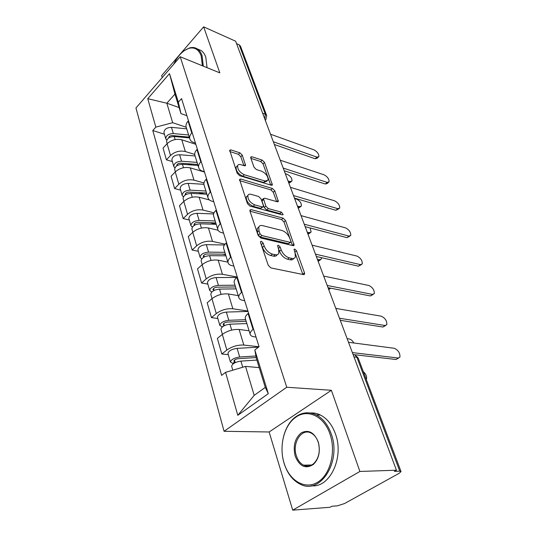 <?xml version="1.0" encoding="UTF-8"?>
<svg xmlns="http://www.w3.org/2000/svg" width="537" height="537" viewBox="0 0 537 537"><rect width="100%" height="100%" fill="white"/><g stroke="black" fill="none" stroke-linecap="round" stroke-linejoin="round"><path stroke-width="0.81" d="M261.338 241.267L260.492 241.603L260.526 242.442L268.252 265.325L270.883 267.909L303.519 274.608L304.573 274.152L304.499 272.85L296.511 250.786L294.786 249.074L294.041 249.369L295.108 253.048L295.33 257.008C294.746 258.284 293.598 258.753 291.886 258.418L289.228 257.834C285.63 256.652 282.939 253.994 281.16 249.853L280.153 246.993L278.388 245.248L277.595 245.563L278.636 249.275L278.824 253.209C278.213 254.572 276.991 255.075 275.159 254.713L272.4 254.102C268.661 252.887 265.902 250.175 264.137 245.959L263.143 243.046L261.338 241.267M242.308 155.22L239.911 152.83L230.897 149.883L229.668 150.219L237.173 173.25L239.643 175.706L271.286 185.231L272.373 184.896L264.546 162.449L262.224 160.12L251.853 156.73L250.712 157.046L250.766 157.972L254.008 167.175L256.391 169.558L261.586 171.189C266.077 173.485 268.238 176.472 268.064 180.15L265.11 181.05L244.301 174.726C239.67 172.431 237.448 169.403 237.623 165.638C238.126 164.523 239.207 164.208 240.865 164.684L244.382 165.785L245.57 165.443L242.308 155.22L240.804 156.69L238.415 154.3L229.843 151.521M331.376 390.292L269.131 431.976L292.712 510.15L359.897 471.452L331.376 390.292L286.745 387.244L180.197 56.747L219.821 72.864L203.644 26.85L235.656 41.228L396.454 470.211L394.4 471.358L399.79 471.171L356.877 357.253L354.856 354.829L353.077 354.494M359.897 471.452L396.454 470.211M251.135 209.618L249.92 210.054L249.967 211.142L258.163 235.434L260.74 237.978L293.074 245.644L294.135 245.221L285.577 220.559L283.16 218.156L251.135 209.618L249.866 210.773M247.423 203.604L239.556 179.445L240.784 179.056L272.46 188.487L274.83 190.857L278.334 201.415L277.253 201.771L264.62 198.187L263.479 198.569L265.822 206.134L268.272 208.578L281.462 212.175L283.194 214.625L282.442 214.887L249.947 206.107L247.423 203.604M292.712 510.15L330.047 507.27L331.873 506.25L337.39 505.834L344.559 503.538L399.152 473.305L401.045 471.587L399.79 471.171M269.131 431.976L224.063 431.292L135.955 107.984L180.197 56.747M203.644 26.85L161.65 75.616L162.234 77.55M236.548 43.618L239.16 44.786L240.516 46.249L266.567 115.28M256.035 337.048L254.37 336.84C251.84 336.504 250.423 335.605 250.128 334.155C249.947 332.712 250.927 331.134 253.055 329.416L253.531 329.04M249.087 330.772L239.119 329.483C233.065 329.141 227.46 330.779 222.311 334.397L226.842 350.057C232.071 346.459 237.73 344.794 243.825 345.056L259.029 346.761M226.842 350.057L221.821 354.011L228.299 354.655M248.577 313.172L248.107 313.554C246.013 315.286 245.06 316.897 245.255 318.381L245.449 318.998M222.311 334.397L217.364 338.391L221.821 354.011M244.664 300.653L243.019 300.391C240.522 299.948 239.113 298.961 238.784 297.411C238.562 295.88 239.482 294.236 241.536 292.477L241.992 292.094M217.827 318.508L211.437 317.629L216.283 313.581C221.331 309.923 226.856 308.325 232.863 308.782L247.913 311.057M237.287 277.025L236.837 277.414C234.817 279.186 233.924 280.858 234.152 282.422L234.354 283.08M238.227 295.618L228.386 293.974C222.419 293.437 216.948 295.014 211.967 298.693L207.201 302.774L211.437 317.629M233.857 266.05L232.232 265.721C229.769 265.197 228.353 264.123 227.997 262.492C227.748 260.875 228.614 259.176 230.588 257.384L231.031 256.995M207.859 284.107L201.556 283.012L206.235 278.884C211.122 275.172 216.518 273.635 222.432 274.273L237.253 277.052M226.554 242.67L226.117 243.06C224.177 244.859 223.332 246.584 223.593 248.235L223.801 248.926M227.883 262.137L218.17 260.177C212.296 259.465 206.946 260.982 202.127 264.707L197.522 268.862L201.556 283.012M223.567 233.092L221.962 232.722C219.526 232.118 218.116 230.97 217.733 229.259C217.458 227.574 218.27 225.822 220.177 224.003L220.6 223.607M198.361 251.316L192.145 250.027L196.663 245.839C201.395 242.086 206.671 240.61 212.498 241.402L225.037 244.174M216.344 209.967L215.921 210.363C214.048 212.196 213.249 213.968 213.538 215.679L213.76 216.404M218.076 230.225L208.437 227.963C202.644 227.104 197.421 228.554 192.749 232.32L188.299 236.542L192.145 250.027M213.753 201.684L212.169 201.268C209.766 200.596 208.363 199.375 207.953 197.603C207.651 195.851 208.423 194.052 210.262 192.212L210.672 191.816M189.299 220.036L183.171 218.572L187.541 214.323C192.125 210.538 197.287 209.115 203.026 210.061L214.021 212.833M206.611 178.814L206.208 179.217C204.396 181.063 203.644 182.875 203.953 184.654L204.181 185.399M209.443 199.959L199.146 197.233C193.441 196.227 188.333 197.629 183.802 201.429L179.499 205.698L183.171 218.572M204.389 171.706L202.832 171.249C200.455 170.511 199.052 169.229 198.623 167.403C198.301 165.597 199.026 163.765 200.804 161.899L201.2 161.496M180.647 190.158L174.599 188.541L178.828 184.245C183.271 180.425 188.326 179.056 193.978 180.13L203.973 182.949M197.327 149.091L196.938 149.501C195.186 151.367 194.475 153.213 194.803 155.039L195.045 155.811M204.496 172.055L190.273 167.88C184.654 166.745 179.653 168.094 175.263 171.921L171.088 176.237L174.599 188.541M195.448 143.07L193.904 142.573C191.561 141.781 190.165 140.446 189.715 138.566C189.373 136.707 190.064 134.847 191.783 132.968L192.165 132.565M172.377 161.59L166.41 159.831L170.504 155.495C174.82 151.656 179.761 150.333 185.332 151.535L194.723 154.434M188.467 120.711L188.084 121.12C186.393 123 185.715 124.879 186.071 126.752L186.312 127.544M195.837 144.312L181.795 139.808C176.257 138.566 171.357 139.868 167.094 143.715L163.053 148.064L166.41 159.831M259.203 367.617L245.543 366.402L254.196 395.353L265.291 387.385L256.324 358.266L254.82 349.976L259.056 346.741L181.553 98.593L178.318 102.184L180.969 113.622L174.955 94.103L166.839 103.211L172.666 122.698L186.218 127.242M254.82 349.976L268.305 393.661L237.79 415.309L225.574 372.342L245.543 366.402M172.666 122.698L155.837 127.121L152.783 130.511L221.62 375.363L225.574 372.342M155.837 127.121L147.756 98.701L169.504 73.629L178.318 102.184M286.745 387.244L224.063 431.292M179.096 107.541L166.839 103.211L147.756 98.701M186.889 115.683L180.969 113.622M164.456 134.25L152.783 130.511M268.305 393.661L265.291 387.385M237.79 415.309L254.196 395.353M174.955 94.103L169.504 73.629M260.888 243.503L262.465 247.403C264.231 251.611 266.976 254.323 270.715 255.525L272.4 254.102M277.105 254.726C276.468 256.008 275.259 256.478 273.481 256.136L270.715 255.525M293.632 258.451C293.034 259.686 291.893 260.136 290.208 259.807L287.557 259.223C283.952 258.055 281.267 255.397 279.495 251.262L278.059 247.617M302.881 274.474L294.598 251.645M292.457 245.496L283.979 221.956L281.563 219.552L249.987 211.202M259.995 233.763L261.794 235.535L290.141 242.341L290.893 242.053L290.846 241.22L289.792 238.294C288.06 234.32 285.442 231.715 281.925 230.487L262.62 225.627C260.714 225.191 259.445 225.674 258.814 227.07L258.975 230.749L259.995 233.763L258.351 235.213L260.143 236.985L261.794 235.535M290.53 242.355L288.503 243.731L260.143 236.985M258.827 227.03L257.176 228.52L257.33 232.199L258.975 230.749M258.351 235.213L257.33 232.199M239.683 180.674L270.917 189.903L272.46 188.487M276.642 201.603L273.279 192.266L270.917 189.903M262.351 199.596L261.962 201.06L264.238 207.571L266.688 210.001L279.878 213.578L281.462 212.175M281.166 214.545L279.878 213.578M251.108 194.354C249.483 193.931 248.409 194.293 247.893 195.434C247.671 199.442 249.947 202.59 254.713 204.872L262.237 206.926L263.399 206.53L263.338 205.449L261.056 198.925L258.606 196.482L251.108 194.354M247.812 195.69L246.315 196.904C246.087 200.912 248.356 204.053 253.122 206.329L254.713 204.872M262.929 206.953L260.653 208.369L253.122 206.329M243.885 165.631L240.804 156.69M237.522 165.987L236.099 167.128C235.911 170.887 238.133 173.914 242.764 176.203L244.301 174.726M266.996 181.137L263.573 182.473L242.764 176.203M270.682 185.05L263.049 163.872L260.727 161.543L250.9 158.355M256.196 357.548L238.267 358.682C235.662 359.085 234.186 359.891 233.837 361.106L234.971 361.763L232.823 363.415L230.44 362.045L228.024 353.708M255.914 355.991L239.683 356.998C234.253 357.837 231.172 359.515 230.44 362.045M258.498 347.164L237.119 348.359C231.715 349.171 228.655 350.856 227.936 353.42M235.226 362.623L234.474 360.058M366.268 379.451L366.409 379.216C367.1 376.712 366.059 374.161 363.294 371.57M256.881 360.072L240.905 361.112C235.461 361.965 232.373 363.643 231.628 366.153L231.709 366.442M232.984 363.972L232.823 363.415M398.588 358.038L395.991 359.501L354.588 354.702M352.366 352.594L398.239 358.025L399.924 357.165C400.186 353.124 398.313 350.164 394.299 348.285L348.506 342.297M246.174 321.348L227.433 322.039C224.882 322.388 223.452 323.2 223.137 324.482L224.271 325.214L222.197 326.912L219.814 325.375L217.532 317.481M245.657 319.69L228.782 320.287C223.459 321.012 220.472 322.703 219.814 325.375M248.034 311.433L226.345 312.078C221.049 312.776 218.076 314.474 217.438 317.172M224.392 325.623L223.734 323.388M353.829 342.989C352.507 340.68 350.95 339.324 349.157 338.928L347.144 338.659M246.852 323.549L229.943 324.2C224.614 324.932 221.613 326.63 220.949 329.282L221.036 329.59M235.548 286.953L217.129 287.181C214.625 287.476 213.236 288.295 212.954 289.638L214.075 290.457M235.005 285.194L218.411 285.369C213.196 285.986 210.296 287.691 209.712 290.483L211.719 292.094M236.797 277.441L216.089 277.555C210.9 278.146 208.014 279.851 207.45 282.677L207.544 283.006M338.579 308.882L335.759 308.292M236.139 288.872L219.519 289.094C214.29 289.718 211.377 291.423 210.786 294.209L210.88 294.531M385.62 325.536L382.908 327.026L340.424 320.347M339.485 318.233L385.083 325.509L386.821 324.697C387.049 320.918 385.21 318.085 381.31 316.199L335.806 308.413M373.195 294.444L370.396 295.947L328.577 287.785M327.194 285.449L372.497 294.41L374.276 293.652C374.47 290.101 372.678 287.382 368.885 285.496L323.683 276.072M330.04 434.252C324.006 415.712 306.929 408.315 295.182 417.705C283.898 425.854 278.851 446.576 284.1 463.116L284.395 464.049C289.805 480.957 305.157 489.959 317.662 482.219C330.255 474.728 336.182 451.798 330.04 434.252M284.154 463.438C278.777 446.516 283.939 425.324 295.491 416.974C302.096 412.194 309.03 411.51 316.3 414.926C322.959 418.424 327.926 424.747 331.215 433.889C341.774 461.478 320.213 495.302 300.183 484.166C292.96 480.548 287.718 473.963 284.456 464.398L284.154 463.438M318.159 441.716L318.515 442.884C320.448 451.778 318.783 458.927 313.521 464.33C305.674 469.331 299.572 466.606 295.202 456.141C292.846 445.972 294.887 438.199 301.338 432.822C308.5 429.365 314.111 432.332 318.159 441.716M296.343 455.785C297.84 460.337 300.27 463.465 303.64 465.183C307.184 466.76 310.561 466.217 313.762 463.552C318.756 458.417 320.334 451.63 318.501 443.186L318.166 442.079C316.655 437.729 314.299 434.722 311.111 433.064C301.619 427.781 291.86 443.045 296.343 455.785M310.332 412.98C313.796 412.725 317.192 413.423 320.522 415.081C327.187 418.565 332.161 424.854 335.45 433.95C344.398 457.457 329.812 488.214 311.373 485.757M202.402 65.776L201.174 55.875C198.71 49.431 194.629 46.92 188.93 48.343C182.916 50.397 177.828 55.72 173.673 64.299M184.151 50.74L189.521 47.934C192.427 47.115 195.032 47.444 197.334 48.927C199.422 50.324 200.999 52.559 202.073 55.647L203.322 66.152M198.106 49.256L201.039 50.491C203.134 51.888 204.718 54.123 205.792 57.197L207.06 67.675M225.426 254.176L207.309 253.974C204.859 254.223 203.51 255.048 203.261 256.438L203.899 257.149M224.855 252.323L208.537 252.115C203.422 252.638 200.603 254.35 200.079 257.25L201.758 258.874M224.432 244.986L206.322 244.664C201.234 245.167 198.435 246.879 197.925 249.806L198.025 250.155M225.614 254.78L222.573 254.142M225.936 255.827L209.591 255.666C204.463 256.196 201.637 257.901 201.107 260.794L201.207 261.136M330.671 288.194L328.98 289.503M215.767 222.902L197.952 222.311C195.542 222.519 194.226 223.338 194.011 224.781L194.347 225.339M215.169 220.962L199.12 220.412C194.105 220.841 191.36 222.56 190.903 225.56L192.333 227.178M213.605 213.954L197.012 213.303C192.011 213.713 189.292 215.431 188.843 218.452L188.95 218.814M216.163 224.177L210.074 222.707M317.414 259.351L319.394 259.801L321.314 259.082L321.475 257.673M216.203 224.312L200.126 223.795C195.099 224.231 192.347 225.949 191.884 228.937L191.984 229.299M320.401 259.821L318.166 261.365M206.537 193.025L189.011 192.078C186.648 192.253 185.372 193.078 185.178 194.555L185.332 194.931M205.919 191.018L190.132 190.145C185.211 190.494 182.546 192.212 182.137 195.3L183.386 196.898M203.899 184.298L188.118 183.352C183.211 183.688 180.566 185.406 180.17 188.507L180.278 188.883M203.959 194.058L198.529 192.595M307.231 232.185L309.191 232.689L311.151 232.031L310.111 227.963M206.906 194.213L191.091 193.374C186.158 193.736 183.486 195.455 183.07 198.529L183.177 198.898M310.326 232.722L308.023 234.293M361.294 264.667L358.407 266.184L316.79 256.592M315.581 254.169L360.441 264.627L362.267 263.922C362.428 260.579 360.669 257.968 356.984 256.082L312.098 245.167M349.876 236.132L346.915 237.656L305.264 226.688M304.734 224.332L348.889 236.079L350.748 235.434C350.883 232.286 349.157 229.769 345.573 227.883L301.022 215.619M338.914 208.765L335.894 210.289L294.457 198.106M294.021 195.696L337.807 208.685L339.699 208.108C339.807 205.141 338.115 202.711 334.618 200.825L290.416 187.326M197.717 164.456L180.472 163.194C178.15 163.329 176.908 164.154 176.74 165.671L176.787 165.839M197.072 162.382L181.546 161.221C176.713 161.503 174.116 163.221 173.76 166.376L174.867 167.947M195.085 155.958L179.62 154.73C174.807 154.992 172.223 156.71 171.88 159.885L171.994 160.274M192.125 165.013L187.802 163.731M297.444 206.074L299.391 206.631L301.378 206.027C301.572 203.201 299.975 200.898 296.572 199.14L294.632 198.569M198.019 165.443L182.466 164.315C177.619 164.597 175.015 166.316 174.653 169.47L174.767 169.846M300.633 206.678L298.27 208.269M328.382 182.486L327.241 183.486L325.308 184.01L284.201 170.746M283.576 168.209L327.161 182.392L329.087 181.875C329.174 179.069 327.51 176.72 324.106 174.834L280.254 160.214M189.266 137.116L172.303 135.559C170.068 135.646 168.853 136.458 168.658 137.982M188.615 134.988L173.33 133.559C168.584 133.773 166.054 135.485 165.745 138.714L166.739 140.251M186.708 128.826L171.491 127.35C166.759 127.544 164.248 129.256 163.946 132.498L164.06 132.894M181.157 137.15L177.774 136.056M288.033 180.962L289.967 181.566L291.974 181.023C292.141 178.338 290.571 176.116 287.248 174.357L285.322 173.74M189.514 137.915L174.21 136.519C169.45 136.734 166.92 138.452 166.604 141.667L166.718 142.063M291.302 181.627L288.886 183.238M318.26 157.234L317.092 158.287L315.138 158.751L274.367 144.507M273.461 141.808L316.937 157.126L318.884 156.67C318.951 154.012 317.32 151.743 313.997 149.863L270.507 134.216M175.263 171.921L178.828 184.245M183.802 201.429L187.541 214.323M192.749 232.32L196.663 245.839M202.127 264.707L206.235 278.884M211.967 298.693L216.283 313.581M167.094 143.715L170.504 155.495M181.795 139.808L185.332 151.535M190.273 167.88L193.978 180.13M196.938 149.501L200.804 161.899M199.146 197.233L203.026 210.061M206.208 179.217L210.262 192.212M208.437 227.963L212.498 241.402M215.921 210.363L220.177 224.003M218.17 260.177L222.432 274.273M226.117 243.06L230.588 257.384M228.386 293.974L232.863 308.782M236.837 277.414L241.536 292.477M239.119 329.483L243.825 345.056M248.107 313.554L253.055 329.416M188.084 121.12L191.783 132.968M353.99 356.93L356.877 357.253L358.186 358.031L400.991 471.446M262.633 113.206L265.318 114.227L239.16 44.786M264.761 118.892L265.318 114.227L266.681 115.576L265.828 119.825L265.312 120.362M262.465 247.403L264.137 245.959M273.481 256.136L275.159 254.713M278.495 248.403L280.153 246.993M279.495 251.262L281.16 249.853M287.557 259.223L289.228 257.834M290.208 259.807L291.886 258.418M294.86 252.162L296.511 250.786M302.801 274.212L304.499 272.85M261.485 244.489L263.143 243.046M281.563 219.552L283.16 218.156M283.979 221.956L285.577 220.559M292.423 245.402L294.068 244.026M288.503 243.731L290.141 242.341M239.542 180.244L240.784 179.056M273.279 192.266L274.83 190.857M276.823 201.65L278.267 200.355M261.962 201.06L263.533 199.623M264.238 207.571L265.822 206.134M266.688 210.001L268.272 208.578M260.653 208.369L262.237 206.926M244.228 165.738L245.516 164.49M263.573 182.473L265.11 181.05M250.719 157.824L251.853 156.73M260.727 161.543L262.224 160.12M263.049 163.872L264.546 162.449M270.957 185.131L272.306 183.889M229.695 151.078L230.897 149.883M238.415 154.3L239.911 152.83M239.683 356.998L237.119 348.359M242.724 367.241L240.905 361.112M398.239 358.025L395.991 359.501M228.782 320.287L226.345 312.078M231.689 330.08L229.943 324.2M214.088 290.436L213.525 288.497M218.411 285.369L216.089 277.555M221.09 294.397L219.519 289.094M385.083 325.509L382.908 327.026M372.497 294.41L370.396 295.947M204.282 256.948L203.792 255.263M208.537 252.115L206.322 244.664M211.007 260.438L209.591 255.666M328.913 288.866L329.966 288.054M194.931 225.01L194.515 223.573M199.12 220.412L197.012 213.303M201.402 228.084L200.126 223.795M317.998 260.915L319.394 259.801M186.01 194.535L185.654 193.32M190.132 190.145L188.118 183.352M192.233 197.213L191.091 193.374M307.842 233.823L309.191 232.689M360.441 264.627L358.407 266.184M348.889 236.079L346.915 237.656M337.807 208.685L335.894 210.289M177.485 165.416L177.19 164.409M181.546 161.221L179.62 154.73M183.479 167.739L182.466 164.315M298.082 207.779L299.391 206.631M327.161 182.392L325.308 184.01M169.33 137.566L169.095 136.747M173.33 133.559L171.491 127.35M175.116 139.566L174.21 136.519M288.691 182.721L289.967 181.566M316.937 157.126L315.138 158.751M341.686 324.106L340.19 320.106M328.966 290.175L327.503 286.268M316.837 257.807L315.4 253.988M305.251 226.903L303.848 223.164M294.182 197.368L292.806 193.696M283.59 169.115L282.234 165.503M273.447 142.05L272.111 138.499M186.071 126.752L189.715 138.566M245.255 318.381L250.128 334.155M234.152 282.422L238.784 297.411M223.593 248.235L227.997 262.492M213.538 215.679L217.733 229.259M203.953 184.654L207.953 197.603M194.803 155.039L198.623 167.403M353.124 354.628L354.856 354.829L358.119 357.85M303.989 274.622L304.573 274.152M293.618 245.657L294.135 245.221M257.176 228.52L258.814 227.07M277.897 201.798L278.334 201.415M261.908 200.006L263.479 198.569M246.315 196.904L247.893 195.434M245.174 165.819L245.57 165.443M236.099 167.128L237.623 165.638M271.97 185.265L272.373 184.896M232.796 370.194L231.628 366.153M222.405 334.323L220.949 329.282M209.712 290.483L207.45 282.677M212.061 298.612L210.786 294.209M295.182 417.705L295.491 416.974M313.762 463.552L313.521 464.33M303.64 465.183L311.708 464.988M320.522 415.081L316.3 414.926M284.395 464.049L284.456 464.398M188.93 48.343L189.521 47.934M201.039 50.491L197.334 48.927M200.079 257.25L197.925 249.806M202.221 264.627L201.107 260.794M190.903 225.56L188.843 218.452M192.837 232.239L191.884 228.937M182.137 195.3L180.17 188.507M183.889 201.341L183.07 198.529M173.76 166.376L171.88 159.885M175.344 171.84L174.653 169.47M165.745 138.714L163.946 132.498M167.175 143.627L166.604 141.667"/></g></svg>
